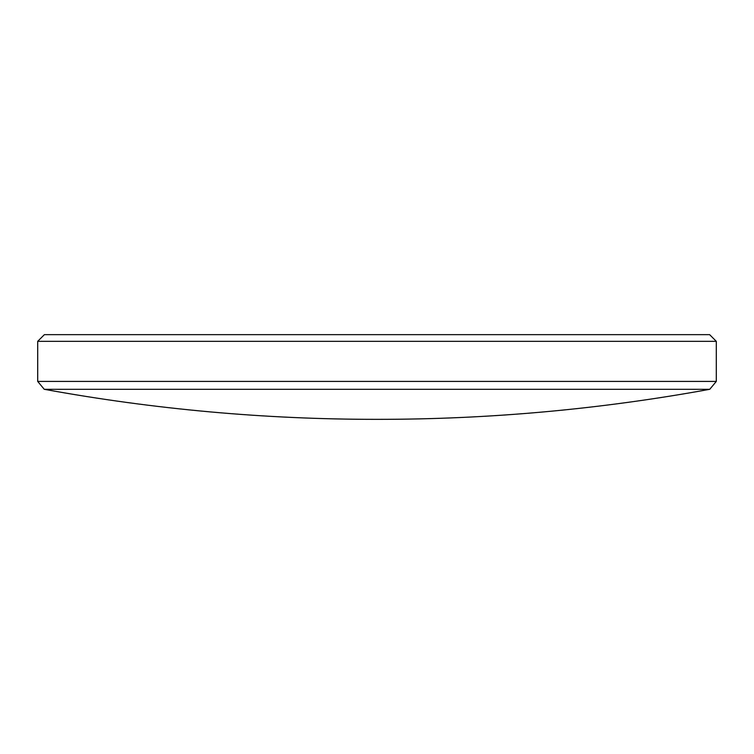 <?xml version="1.0" encoding="UTF-8"?>
<svg xmlns="http://www.w3.org/2000/svg" width="754" height="754" viewBox="0 0 754 754"><rect width="100%" height="100%" fill="white"/><g stroke="black" fill="none" stroke-linecap="round" stroke-linejoin="round"><path stroke-width="1.13" d="M709.75 389.3L44.25 389.3C154.259 409.384 265.172 419.403 377 419.347L378.235 419.347L377 419.347C488.828 419.403 599.741 409.384 709.75 389.3L716.3 381.411L716.3 341.336L37.7 341.336L37.7 381.411L716.3 381.411M37.7 341.336L44.382 334.653L709.618 334.653L716.3 341.336M375.765 419.347L377 419.347L375.765 419.347M44.25 389.3L37.7 381.411"/></g></svg>
